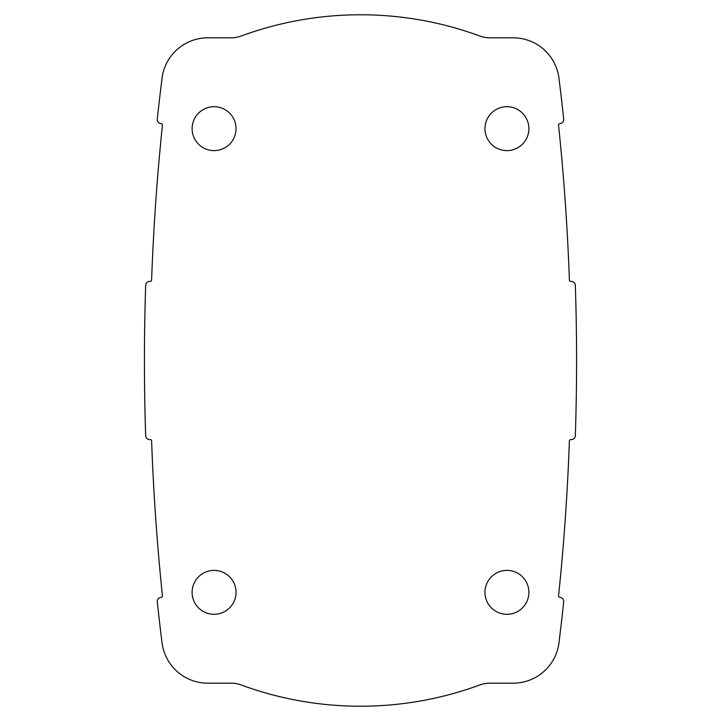 <?xml version="1.0" encoding="UTF-8"?>
<svg xmlns="http://www.w3.org/2000/svg" width="721" height="721" viewBox="0 0 721 721"><rect width="100%" height="100%" fill="white"/><g stroke="black" fill="none" stroke-linecap="round" stroke-linejoin="round"><path stroke-width="1.08" d="M479.907 684.95A345.729 345.729 0 0 1 241.093 684.95A28.813 28.813 0 0 0 231.144 683.175L207.783 683.175A46.099 46.099 0 0 1 162.045 642.817A2270.267 2270.267 0 0 1 157.286 601.828A4.038 4.038 0 0 1 160.873 597.385L161.153 597.358A1.442 1.442 0 0 0 162.441 595.771A2264.499 2264.499 0 0 1 151.617 440.973A1.442 1.442 0 0 0 150.121 439.585L149.842 439.594A4.038 4.038 0 0 1 145.669 435.691A2270.267 2270.267 0 0 1 145.669 285.309A4.038 4.038 0 0 1 149.842 281.406L150.121 281.415A1.442 1.442 0 0 0 151.617 280.027A2264.499 2264.499 0 0 1 162.441 125.229A1.442 1.442 0 0 0 161.153 123.642L160.873 123.615A4.038 4.038 0 0 1 157.286 119.172A2270.267 2270.267 0 0 1 162.045 78.183A46.099 46.099 0 0 1 207.783 37.825L231.144 37.825A28.813 28.813 0 0 0 241.093 36.05A345.729 345.729 0 0 1 479.907 36.05A28.813 28.813 0 0 0 489.856 37.825L513.217 37.825A46.099 46.099 0 0 1 558.955 78.183A2270.267 2270.267 0 0 1 563.714 119.172A4.038 4.038 0 0 1 560.127 123.615L559.847 123.642A1.442 1.442 0 0 0 558.559 125.229A2264.499 2264.499 0 0 1 569.383 280.027A1.442 1.442 0 0 0 570.879 281.415L571.158 281.406A4.038 4.038 0 0 1 575.331 285.309A2270.267 2270.267 0 0 1 575.331 435.691A4.038 4.038 0 0 1 571.158 439.594L570.879 439.585A1.442 1.442 0 0 0 569.383 440.973A2264.499 2264.499 0 0 1 558.559 595.771A1.442 1.442 0 0 0 559.847 597.358L560.127 597.385A4.038 4.038 0 0 1 563.714 601.828A2270.267 2270.267 0 0 1 558.955 642.817A46.099 46.099 0 0 1 513.217 683.175L489.856 683.175A28.813 28.813 0 0 0 479.907 684.95M528.89 592.338A21.963 21.963 0 0 1 495.94 611.363A21.963 21.963 0 0 1 495.94 573.321A21.963 21.963 0 0 1 528.89 592.338M236.037 592.338A21.963 21.963 0 0 1 203.097 611.363A21.963 21.963 0 0 1 203.097 573.321A21.963 21.963 0 0 1 236.037 592.338M528.89 128.662A21.963 21.963 0 0 1 495.94 147.679A21.963 21.963 0 0 1 495.94 109.637A21.963 21.963 0 0 1 528.89 128.662M236.037 128.662A21.963 21.963 0 0 1 203.097 147.679A21.963 21.963 0 0 1 203.097 109.637A21.963 21.963 0 0 1 236.037 128.662"/></g></svg>

